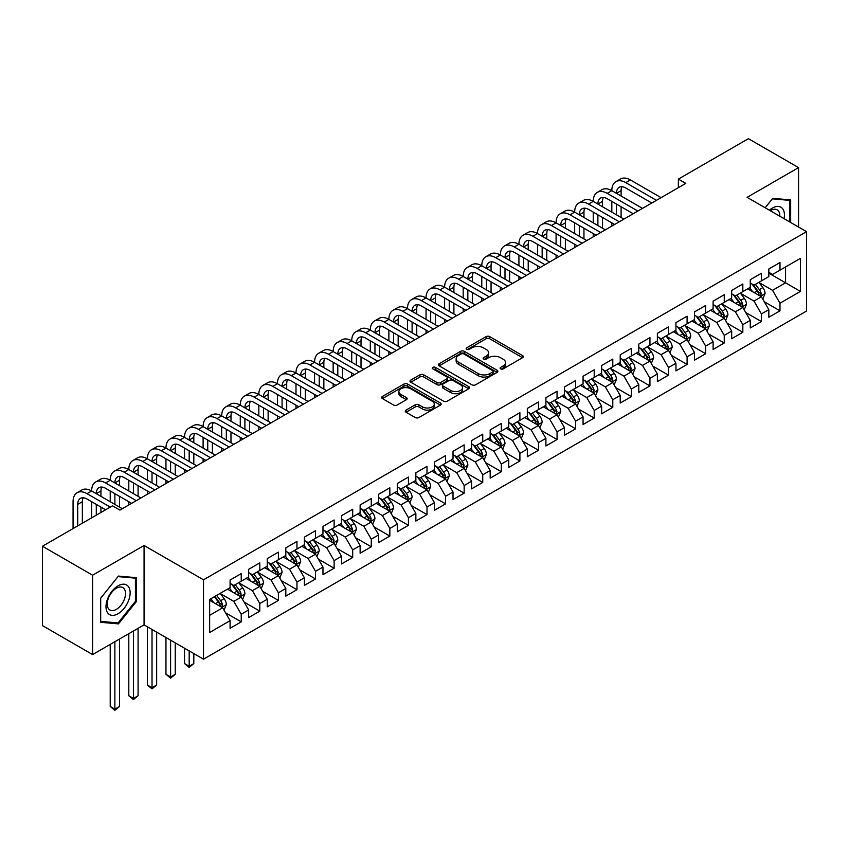 <?xml version="1.0" encoding="UTF-8"?>
<svg xmlns="http://www.w3.org/2000/svg" width="849" height="849" viewBox="0 0 849 849"><rect width="100%" height="100%" fill="white"/><g stroke="black" fill="none" stroke-linecap="round" stroke-linejoin="round"><path stroke-width="1.27" d="M500.623 368.869A1.804 1.04 0 0 0 503.181 368.869L522.559 357.684A2.579 1.486 0 0 0 523.313 356.633A2.579 1.486 0 0 0 522.559 355.582L489.735 336.628A2.579 1.486 0 0 0 486.084 336.628L466.706 347.814A1.804 1.04 0 0 0 466.186 348.557A1.804 1.04 0 0 0 466.706 349.289A1.804 1.04 0 0 0 469.264 349.289L471.768 347.846A8.257 4.765 0 0 1 483.442 347.846L486.18 349.427A8.257 4.765 0 0 1 488.589 352.791A8.257 4.765 0 0 1 486.18 356.166L483.665 357.609A1.804 1.04 0 0 0 483.145 358.342A1.804 1.04 0 0 0 483.665 359.085A1.804 1.04 0 0 0 486.222 359.085L488.727 357.631A8.257 4.765 0 0 1 500.401 357.631L503.139 359.212A8.257 4.765 0 0 1 505.548 362.587A8.257 4.765 0 0 1 503.139 365.951L500.623 367.405A1.804 1.04 0 0 0 500.103 368.137A1.804 1.04 0 0 0 500.623 368.869L500.623 367.405M406.034 410.12A2.579 1.486 0 0 0 405.281 411.171A2.579 1.486 0 0 0 406.034 412.221L415.246 417.538A2.579 1.486 0 0 0 418.886 417.538L440.408 405.122A2.579 1.486 0 0 0 441.162 404.06A2.579 1.486 0 0 0 440.408 403.01L407.584 384.056A2.579 1.486 0 0 0 403.933 384.056L382.421 396.483A2.579 1.486 0 0 0 381.657 397.534A2.579 1.486 0 0 0 382.421 398.584L393.543 405.015A2.579 1.486 0 0 0 397.183 405.015L406.395 399.699A2.579 1.486 0 0 0 407.149 398.637A2.579 1.486 0 0 0 406.395 397.587L400.877 394.403A6.898 3.98 0 0 1 398.86 391.591A6.898 3.98 0 0 1 403.116 387.908A6.898 3.98 0 0 1 410.64 388.768L432.247 401.248A6.898 3.98 0 0 1 434.264 404.06A6.898 3.98 0 0 1 430.008 407.743A6.898 3.98 0 0 1 422.494 406.883L418.886 404.803A2.579 1.486 0 0 0 415.246 404.803L406.034 410.12L406.034 412.221M92.605 575.208L92.605 654.579L144.065 624.864L144.065 545.493L92.605 575.208L42.45 546.247L112.493 505.813L119.921 510.1L685.79 183.395L678.362 179.107L678.362 187.682M144.065 545.493L203.516 579.814L806.55 231.66L806.55 311.031L203.516 659.185L203.516 579.814M798.559 227.044L798.559 167.624L747.099 197.339L806.55 231.66M798.559 167.624L748.404 138.674L678.362 179.107M471.948 384.799A2.579 1.486 0 0 0 475.599 384.799L497.121 372.371A2.579 1.486 0 0 0 497.875 371.321A2.579 1.486 0 0 0 497.121 370.27L464.297 351.316A2.579 1.486 0 0 0 460.646 351.316L439.135 363.743A2.579 1.486 0 0 0 438.371 364.794A2.579 1.486 0 0 0 439.135 365.845L471.948 384.799M433.563 369.262A1.804 1.04 0 0 1 435.388 369.517L435.388 367.373L468.765 386.635A2.579 1.486 0 0 1 469.518 387.696A2.579 1.486 0 0 1 468.765 388.746L447.243 401.174A2.579 1.486 0 0 1 443.592 401.174L410.778 382.22L410.778 380.108A2.579 1.486 0 0 0 410.014 381.169A2.579 1.486 0 0 0 410.778 382.22M410.778 380.108L419.979 374.791A2.579 1.486 0 0 1 423.63 374.791L436.938 382.485A2.579 1.486 0 0 0 440.589 382.485L446.701 378.951A2.579 1.486 0 0 0 447.455 377.901A2.579 1.486 0 0 0 446.701 376.85L432.841 368.848A1.804 1.04 0 0 1 432.311 368.116A1.804 1.04 0 0 1 433.425 367.15A1.804 1.04 0 0 1 435.388 367.373M768.833 273.166L785.558 282.823L785.558 266.947L800.416 258.372L779.987 270.162L779.987 262.553L768.833 268.984L768.833 276.604L761.404 280.892L761.404 273.272L750.261 279.714L750.261 287.323L742.833 291.621L742.833 284.001L731.679 290.443L731.679 298.052L724.25 302.34L724.25 294.73L713.107 301.162L713.107 308.781L705.678 313.069L705.678 305.449L694.524 311.891L694.524 319.5L687.096 323.798L687.096 316.178L675.953 322.62L675.953 330.229L668.513 334.517L668.513 326.907L657.37 333.339L657.37 340.958L649.941 345.246L649.941 337.626L638.798 344.068L638.798 351.677L631.359 355.975L631.359 348.355L620.216 354.797L620.216 362.406L612.787 366.694L612.787 359.085L601.633 365.516L601.633 373.136L594.204 377.423L594.204 369.803L583.061 376.245L583.061 383.854L575.633 388.152L575.633 380.532L564.479 386.974L564.479 394.583L557.05 398.871L557.05 391.262L545.907 397.693L545.907 405.313L538.478 409.6L538.478 401.98L527.325 408.422L527.325 416.031L519.896 420.329L519.896 412.71L508.753 419.151L508.753 426.76L501.324 431.048L501.324 423.439L490.17 429.87L490.17 437.49L482.741 441.777L482.741 434.157L471.598 440.599L471.598 448.208L464.159 452.506L464.159 444.887L453.016 451.328L453.016 458.938L445.587 463.225L445.587 455.616L434.444 462.047L434.444 469.667L427.005 473.954L427.005 466.334L415.861 472.776L415.861 480.385L408.433 484.683L408.433 477.064L397.279 483.506L397.279 491.115L389.85 495.402L389.85 487.793L378.707 494.224L378.707 501.844L371.278 506.131L371.278 498.522L360.125 504.953L360.125 512.563L352.696 516.861L352.696 509.241L341.553 515.683L341.553 523.292L334.124 527.579L334.124 519.97L322.97 526.401L322.97 534.021L315.541 538.308L315.541 530.699L304.398 537.13L304.398 544.74L296.959 549.038L296.959 541.418L285.816 547.86L285.816 555.469L278.387 559.756L278.387 552.147L267.244 558.578L267.244 566.198L259.805 570.486L259.805 562.876L248.661 569.308L248.661 576.927L241.233 581.215L241.233 573.595L230.09 580.037L230.09 587.646L209.65 599.447L209.65 632.484L230.09 620.683L222.65 607.81L209.65 600.307M800.416 258.372L800.416 291.409L779.987 303.199L772.548 290.326L759.08 282.558M764.291 301.756L779.987 310.819L779.987 303.199M779.987 310.819L768.833 317.25L768.833 309.641L761.404 313.928L753.976 301.055L740.508 293.276M745.709 312.485L761.404 321.548L761.404 313.928M761.404 321.548L750.261 327.979L750.261 320.36L742.833 324.658L735.393 311.785L721.926 304.006M727.126 323.204L742.833 332.267L742.833 324.658M742.833 332.267L731.679 338.709L731.679 331.089L724.25 335.376L716.821 322.503L703.354 314.735M708.554 333.933L724.25 342.996L724.25 335.376M724.25 342.996L713.107 349.427L713.107 341.818L705.678 346.105L698.239 333.233L684.772 325.454M689.972 344.662L705.678 353.725L705.678 346.105M705.678 353.725L694.524 360.156L694.524 352.537L687.096 356.835L679.667 343.962L666.2 336.183M671.4 355.381L687.096 364.444L687.096 356.835M687.096 364.444L675.953 370.886L675.953 363.266L668.513 367.553L661.084 354.68L647.617 346.912M652.817 366.11L668.513 375.173L668.513 367.553M668.513 375.173L657.37 381.604L657.37 373.995L649.941 378.283L642.513 365.41L629.035 357.631M634.245 376.839L649.941 385.902L649.941 378.283M649.941 385.902L638.798 392.334L638.798 384.714L631.359 389.012L623.93 376.139L610.463 368.36M615.663 387.558L631.359 396.621L631.359 389.012M631.359 396.621L620.216 403.063L620.216 395.443L612.787 399.73L605.358 386.857L591.88 379.089M597.091 398.287L612.787 407.35L612.787 399.73M612.787 407.35L601.633 413.781L601.633 406.172L594.204 410.46L586.776 397.587L573.308 389.808M578.509 409.016L594.204 418.079L594.204 410.46M594.204 418.079L583.061 424.511L583.061 416.891L575.633 421.189L568.193 408.316L554.726 400.537M559.937 419.735L575.633 428.798L575.633 421.189M575.633 428.798L564.479 435.24L564.479 427.62L557.05 431.908L549.621 419.035L536.154 411.266M541.354 430.464L557.05 439.527L557.05 431.908M557.05 439.527L545.907 445.958L545.907 438.349L538.478 442.637L531.039 429.764L517.572 421.985M522.772 441.193L538.478 450.257L538.478 442.637M538.478 450.257L527.325 456.688L527.325 449.068L519.896 453.366L512.467 440.493L499 432.714M504.2 451.912L519.896 460.975L519.896 453.366M519.896 460.975L508.753 467.417L508.753 459.797L501.324 464.085L493.885 451.212L480.417 443.443M485.617 462.641L501.324 471.704L501.324 464.085M501.324 471.704L490.17 478.136L490.17 470.526L482.741 474.814L475.313 461.941L461.845 454.162M467.046 473.371L482.741 482.434L482.741 474.814M482.741 482.434L471.598 488.865L471.598 481.245L464.159 485.543L456.73 472.67L443.263 464.891M448.463 484.089L464.159 493.152L464.159 485.543M464.159 493.152L453.016 499.594L453.016 491.974L445.587 496.262L438.158 483.399L424.68 475.62M429.891 494.818L445.587 503.882L445.587 496.262M445.587 503.882L434.444 510.313L434.444 502.704L427.005 506.991L419.576 494.118L406.109 486.339M411.309 505.548L427.005 514.611L427.005 506.991M427.005 514.611L415.861 521.042L415.861 513.422L408.433 517.72L401.004 504.847L387.526 497.068M392.737 516.266L408.433 525.329L408.433 517.72M408.433 525.329L397.279 531.771L397.279 524.151L389.85 528.439L382.421 515.576L368.954 507.798M374.154 526.996L389.85 536.059L389.85 528.439M389.85 536.059L378.707 542.49L378.707 534.881L371.278 539.168L363.839 526.295L350.372 518.516M355.572 537.725L371.278 546.788L371.278 539.168M371.278 546.788L360.125 553.219L360.125 545.599L352.696 549.897L345.267 537.024L331.8 529.245M337 548.443L352.696 557.506L352.696 549.897M352.696 557.506L341.553 563.948L341.553 556.328L334.124 560.616L326.685 547.754L313.217 539.975M318.417 559.173L334.124 568.236L334.124 560.616M334.124 568.236L322.97 574.667L322.97 567.058L315.541 571.345L308.113 558.472L294.645 550.693M299.846 569.902L315.541 578.965L315.541 571.345M315.541 578.965L304.398 585.396L304.398 577.776L296.959 582.074L289.53 569.201L276.063 561.422M281.263 580.62L296.959 589.684L296.959 582.074M296.959 589.684L285.816 596.125L285.816 588.506L278.387 592.793L270.958 579.931L257.491 572.152M262.691 591.35L278.387 600.413L278.387 592.793M278.387 600.413L267.244 606.844L267.244 599.235L259.805 603.522L252.376 590.649L238.909 582.87M244.109 602.079L259.805 611.142L259.805 603.522M259.805 611.142L248.661 617.573L248.661 609.953L241.233 614.251L233.804 601.379L220.326 593.6M225.537 612.798L241.233 621.861L241.233 614.251M241.233 621.861L230.09 628.302L230.09 620.683M230.09 583.359L233.804 585.502L241.233 581.215M209.65 615.323L222.65 607.81M248.661 572.629L252.376 574.773L259.805 570.486M233.804 601.379L241.233 597.091L227.479 589.153M248.661 609.953L241.233 597.091M267.244 561.911L270.958 564.054L278.387 559.756M252.376 590.649L259.805 586.362L246.061 578.424M267.244 599.235L259.805 586.362M285.816 551.181L289.53 553.325L296.959 549.038M270.958 579.931L278.387 575.633L264.644 567.694M285.816 588.506L278.387 575.633M304.398 540.452L308.113 542.596L315.541 538.308M289.53 569.201L296.959 564.914L283.216 556.976M304.398 577.776L296.959 564.914M322.97 529.734L326.685 531.877L334.124 527.579M308.113 558.472L315.541 554.185L301.798 546.247M322.97 567.058L315.541 554.185M341.553 519.004L345.267 521.148L352.696 516.861M326.685 547.754L334.124 543.456L320.37 535.517M341.553 556.328L334.124 543.456M360.125 508.275L363.839 510.419L371.278 506.131M345.267 537.024L352.696 532.737L338.953 524.799M360.125 545.599L352.696 532.737M378.707 497.556L382.421 499.7L389.85 495.402M363.839 526.295L371.278 522.008L357.525 514.069M378.707 534.881L371.278 522.008M397.279 486.827L401.004 488.971L408.433 484.683M382.421 515.576L389.85 511.278L376.107 503.34M397.279 524.151L389.85 511.278M415.861 476.098L419.576 478.242L427.005 473.954M401.004 504.847L408.433 500.56L394.679 492.622M415.861 513.422L408.433 500.56M434.444 465.379L438.158 467.523L445.587 463.225M419.576 494.118L427.005 489.831L413.261 481.892M434.444 502.704L427.005 489.831M453.016 454.65L456.73 456.794L464.159 452.506M438.158 483.399L445.587 479.101L431.833 471.163M453.016 491.974L445.587 479.101M471.598 443.921L475.313 446.065L482.741 441.777M456.73 472.67L464.159 468.383L450.416 460.445M471.598 481.245L464.159 468.383M490.17 433.202L493.885 435.346L501.324 431.048M475.313 461.941L482.741 457.653L468.998 449.715M490.17 470.526L482.741 457.653M508.753 422.473L512.467 424.617L519.896 420.329M493.885 451.212L501.324 446.924L487.57 438.986M508.753 459.797L501.324 446.924M527.325 411.744L531.039 413.887L538.478 409.6M512.467 440.493L519.896 436.206L506.153 428.267M527.325 449.068L519.896 436.206M545.907 401.025L549.621 403.169L557.05 398.871M531.039 429.764L538.478 425.476L524.724 417.538M545.907 438.349L538.478 425.476M564.479 390.296L568.193 392.44L575.633 388.152M549.621 419.035L557.05 414.747L543.307 406.809M564.479 427.62L557.05 414.747M583.061 379.567L586.776 381.71L594.204 377.423M568.193 408.316L575.633 404.028L561.879 396.09M583.061 416.891L575.633 404.028M601.633 368.848L605.358 370.992L612.787 366.694M586.776 397.587L594.204 393.299L580.461 385.361M601.633 406.172L594.204 393.299M620.216 358.119L623.93 360.263L631.359 355.975M605.358 386.857L612.787 382.57L599.033 374.632M620.216 395.443L612.787 382.57M638.798 347.39L642.513 349.533L649.941 345.246M623.93 376.139L631.359 371.851L617.616 363.913M638.798 384.714L631.359 371.851M657.37 336.671L661.084 338.815L668.513 334.517M642.513 365.41L649.941 361.122L636.188 353.184M657.37 373.995L649.941 361.122M675.953 325.942L679.667 328.085L687.096 323.798M661.084 354.68L668.513 350.393L654.77 342.455M675.953 363.266L668.513 350.393M694.524 315.212L698.239 317.356L705.678 313.069M679.667 343.962L687.096 339.674L673.353 331.736M694.524 352.537L687.096 339.674M713.107 304.494L716.821 306.638L724.25 302.34M698.239 333.233L705.678 328.945L691.924 321.007M713.107 341.818L705.678 328.945M731.679 293.765L735.393 295.908L742.833 291.621M716.821 322.503L724.25 318.216L710.507 310.278M731.679 331.089L724.25 318.216M750.261 283.035L753.976 285.179L761.404 280.892M735.393 311.785L742.833 307.497L729.079 299.559M750.261 320.36L742.833 307.497M768.833 272.317L772.548 274.46L779.987 270.162M753.976 301.055L761.404 296.768L747.661 288.83M768.833 309.641L761.404 296.768M42.45 546.247L42.45 625.617L92.605 654.579M144.065 624.864L203.516 659.185M772.548 290.326L785.558 282.823L800.416 291.409M790.663 222.491L790.663 199.918L772.739 198.316L765.151 207.761M136.36 601.58L136.36 577.681L118.435 576.078L100.5 598.386L100.5 622.285L118.435 623.888L136.36 601.58L135.426 601.05M501.345 369.124L503.139 368.095A8.257 4.765 0 0 0 505.548 364.73L505.548 362.587M488.589 352.791L488.589 354.935A8.257 4.765 0 0 1 486.18 358.31L484.386 359.339M522.517 357.705L489.735 338.772A2.579 1.486 0 0 0 486.084 338.772L467.428 349.544M497.079 372.393L464.297 353.46A2.579 1.486 0 0 0 460.646 353.46L439.166 365.866L439.135 363.743M492.558 372.064A1.804 1.04 0 0 0 493.089 371.321A1.804 1.04 0 0 0 492.558 370.589L463.745 353.948A1.804 1.04 0 0 0 461.198 353.948L458.545 355.476A8.257 4.765 0 0 0 456.136 358.851A8.257 4.765 0 0 0 458.545 362.215L478.242 373.581A8.257 4.765 0 0 0 489.915 373.581L492.558 372.064L492.558 374.207A1.804 1.04 0 0 0 493.089 373.464L493.089 371.321M456.136 358.851L456.136 360.995A8.257 4.765 0 0 0 458.545 364.359L458.545 362.215M492.558 374.207L489.915 375.725A8.257 4.765 0 0 1 478.242 375.725L458.545 364.359M410.81 382.241L419.979 376.945L419.979 374.791M447.455 377.901L447.455 380.044A2.579 1.486 0 0 1 446.701 381.095L440.589 384.629A2.579 1.486 0 0 1 436.938 384.629L423.63 376.945A2.579 1.486 0 0 0 419.979 376.945M435.388 369.517L468.722 388.768M450.755 390.455A6.898 3.98 0 0 0 458.269 391.315A6.898 3.98 0 0 0 462.535 387.643A6.898 3.98 0 0 0 460.508 384.82L452.899 380.426A2.579 1.486 0 0 0 449.248 380.426L443.146 383.96A2.579 1.486 0 0 0 442.382 385.011A2.579 1.486 0 0 0 443.146 386.062L450.755 390.455L450.755 392.599A6.898 3.98 0 0 0 458.269 393.469A6.898 3.98 0 0 0 462.535 389.787L462.535 387.643M442.382 385.011L442.382 387.155A2.579 1.486 0 0 0 443.146 388.205L443.146 386.062M450.755 392.599L443.146 388.205M434.264 404.06L434.264 406.204A6.898 3.98 0 0 1 430.008 409.887A6.898 3.98 0 0 1 422.494 409.027L418.886 406.947A2.579 1.486 0 0 0 415.246 406.947L406.066 412.243M398.86 391.591L398.86 393.734A6.898 3.98 0 0 0 400.877 396.547L400.877 394.403M406.363 399.709L400.877 396.547M440.376 405.132L407.584 386.21A2.579 1.486 0 0 0 403.933 386.21L382.453 398.606M116.536 622.795L118.435 623.888M762.784 299.145L765.087 293.531A6.962 4.022 -120 0 0 762.858 287.599L758.91 282.335M752.628 291.695L749.625 287.694M760.099 296.004L761.33 293.828A6.962 4.022 -120 0 0 759.335 289.636L755.387 284.373M753.137 284.702L758.008 291.207A3.545 2.048 60 0 1 758.656 292.279L761.33 293.828M751.906 283.991L757.106 290.92A6.962 4.022 60 0 1 759.091 295.112L759.239 295.516M73.067 528.566L73.067 501.717A19.707 11.377 60 0 1 77.142 492.696L81.791 490.011A19.707 11.377 60 0 1 91.639 490.987A19.707 11.377 60 0 1 95.725 481.967L100.373 479.282A19.707 11.377 60 0 1 110.221 480.258A19.707 11.377 60 0 1 114.307 471.237L118.945 468.563A19.707 11.377 60 0 1 128.804 469.539A19.707 11.377 60 0 1 132.879 460.519L137.527 457.834A19.707 11.377 60 0 1 147.376 458.81A19.707 11.377 60 0 1 151.462 449.79L156.099 447.105A19.707 11.377 60 0 1 165.958 448.081A19.707 11.377 60 0 1 170.033 439.06L174.682 436.386A19.707 11.377 60 0 1 184.53 437.362A19.707 11.377 60 0 1 188.616 428.342L193.254 425.657A19.707 11.377 60 0 1 203.113 426.633A19.707 11.377 60 0 1 207.188 417.612L211.836 414.928A19.707 11.377 60 0 1 221.685 415.904A19.707 11.377 60 0 1 225.77 406.883L230.408 404.209A19.707 11.377 60 0 1 240.267 405.185A19.707 11.377 60 0 1 244.342 396.165L248.99 393.48A19.707 11.377 60 0 1 258.839 394.456A19.707 11.377 60 0 1 262.925 385.435L267.573 382.75A19.707 11.377 60 0 1 277.421 383.727A19.707 11.377 60 0 1 281.497 374.706L286.145 372.032A19.707 11.377 60 0 1 295.993 373.008A19.707 11.377 60 0 1 300.079 363.988L304.727 361.303A19.707 11.377 60 0 1 314.576 362.279A19.707 11.377 60 0 1 318.662 353.258L323.299 350.573A19.707 11.377 60 0 1 333.158 351.55A19.707 11.377 60 0 1 337.233 342.529L341.882 339.855A19.707 11.377 60 0 1 351.73 340.831A19.707 11.377 60 0 1 355.816 331.81L360.454 329.125A19.707 11.377 60 0 1 370.313 330.102A19.707 11.377 60 0 1 374.388 321.081L379.036 318.396A19.707 11.377 60 0 1 388.884 319.373A19.707 11.377 60 0 1 392.97 310.352L397.608 307.678A19.707 11.377 60 0 1 407.467 308.654A19.707 11.377 60 0 1 411.542 299.633L416.19 296.948A19.707 11.377 60 0 1 426.039 297.925A19.707 11.377 60 0 1 430.125 288.904L434.762 286.219A19.707 11.377 60 0 1 444.621 287.195A19.707 11.377 60 0 1 448.697 278.175L453.345 275.501A19.707 11.377 60 0 1 463.193 276.477A19.707 11.377 60 0 1 467.279 267.456L471.927 264.771A19.707 11.377 60 0 1 481.776 265.748A19.707 11.377 60 0 1 485.851 256.727L490.499 254.042A19.707 11.377 60 0 1 500.348 255.018A19.707 11.377 60 0 1 504.433 245.998L509.082 243.323A19.707 11.377 60 0 1 518.93 244.3A19.707 11.377 60 0 1 523.016 235.279L527.654 232.594A19.707 11.377 60 0 1 537.513 233.571A19.707 11.377 60 0 1 541.588 224.55L546.236 221.865A19.707 11.377 60 0 1 556.084 222.841A19.707 11.377 60 0 1 560.17 213.821L564.808 211.146A19.707 11.377 60 0 1 574.667 212.123A19.707 11.377 60 0 1 578.742 203.102L583.39 200.417A19.707 11.377 60 0 1 593.239 201.393A19.707 11.377 60 0 1 597.325 192.373L601.962 189.688A19.707 11.377 60 0 1 611.821 190.664A19.707 11.377 60 0 1 615.896 181.644L620.545 178.969A19.707 11.377 60 0 1 630.393 179.946L661.084 197.658M615.896 181.644A19.707 11.377 60 0 1 625.755 182.62L656.447 200.343M651.799 203.028L625.755 187.99A13.138 7.588 -120 0 0 619.186 187.332A13.138 7.588 -120 0 0 616.459 193.349L621.107 190.664L621.107 196.034M621.935 186.727A13.138 7.588 -120 0 0 621.107 190.664M616.459 204.078L616.459 214.797M621.107 206.753L621.107 217.482M611.821 226.11L611.821 222.841M611.821 212.123L611.821 201.393M744.202 309.874L746.504 304.25A6.962 4.022 -120 0 0 744.286 298.328L740.339 293.054M734.045 302.424L731.053 298.423M741.517 306.733L742.748 304.547A6.962 4.022 -120 0 0 740.753 300.366L736.805 295.091M734.555 295.42L739.426 301.926A3.545 2.048 60 0 1 740.073 303.008L742.748 304.547M733.334 294.72L738.524 301.65A6.962 4.022 60 0 1 740.519 305.842L740.657 306.234M725.63 320.604L727.933 314.979A6.962 4.022 -120 0 0 725.704 309.047L721.756 303.783M715.474 313.154L712.47 309.142M722.934 317.462L724.165 315.276A6.962 4.022 -120 0 0 722.181 311.084L718.233 305.82M715.983 306.149L720.854 312.655A3.545 2.048 60 0 1 721.501 313.727L724.165 315.276M714.752 305.438L719.952 312.379A6.962 4.022 60 0 1 721.937 316.56L722.085 316.964M597.325 192.373A19.707 11.377 60 0 1 607.173 193.349L611.821 190.664L642.513 208.387M607.173 193.349L637.864 211.072M633.216 213.746L607.173 198.708A13.138 7.588 -120 0 0 600.604 198.061A13.138 7.588 -120 0 0 597.887 204.078L602.525 201.393L602.525 206.753M603.352 197.456A13.138 7.588 -120 0 0 602.525 201.393M597.887 214.797L597.887 225.526M602.525 217.482L602.525 228.211M593.239 236.829L593.239 233.571M593.239 222.841L593.239 212.123M578.742 203.102A19.707 11.377 60 0 1 588.601 204.078L593.239 201.393L623.93 219.116M588.601 204.078L619.282 221.791M614.644 224.476L588.601 209.438A13.138 7.588 -120 0 0 582.032 208.79A13.138 7.588 -120 0 0 579.305 214.797L583.953 212.123L583.953 217.482M584.77 208.185A13.138 7.588 -120 0 0 583.953 212.123M579.305 225.526L579.305 236.255M583.953 228.211L583.953 238.93M574.667 247.558L574.667 244.3M574.667 233.571L574.667 222.841M784.073 218.681A17.076 9.859 120 0 0 782.82 209.003A17.076 9.859 120 0 0 769.396 210.212M779.806 216.219A12.926 7.461 120 0 0 778.597 211.178A12.926 7.461 120 0 0 777.143 209.83A12.926 7.461 120 0 0 770.276 210.711M772.335 198.825L789.74 200.396L789.74 221.95M788.583 199.738L789.74 200.396M765.182 207.782L772.367 198.846M107.6 612.776A17.076 9.859 120 0 0 124.103 608.362A17.076 9.859 120 0 0 128.517 586.755A17.076 9.859 120 0 0 112.026 591.18A17.076 9.859 120 0 0 107.6 612.776M108.449 608.637A12.926 7.461 120 0 0 109.903 609.985A12.926 7.461 120 0 0 121.938 603.957A12.926 7.461 120 0 0 124.283 588.941A12.926 7.461 120 0 0 122.829 587.593A12.926 7.461 120 0 0 110.805 593.631A12.926 7.461 120 0 0 108.449 608.637M118.064 576.609L135.426 578.158L135.426 601.315L118.064 622.933L100.691 621.372L100.691 598.216L118.022 576.588M134.28 577.49L135.426 578.158M707.047 331.322L709.35 325.708A6.962 4.022 -120 0 0 707.132 319.776L703.184 314.512M696.891 323.872L693.898 319.871M704.362 328.181L705.593 326.005A6.962 4.022 -120 0 0 703.598 321.813L699.65 316.55M697.4 316.879L702.272 323.384A3.545 2.048 60 0 1 702.919 324.456L705.593 326.005M696.18 316.168L701.37 323.098A6.962 4.022 60 0 1 703.365 327.289L703.503 327.693M688.475 342.051L690.778 336.427A6.962 4.022 -120 0 0 688.55 330.505L684.602 325.231M678.319 334.602L675.316 330.601M685.78 338.91L687.011 336.724A6.962 4.022 -120 0 0 685.026 332.543L681.078 327.268M678.818 327.597L683.7 334.103A3.545 2.048 60 0 1 684.336 335.185L687.011 336.724M677.598 326.897L682.787 333.827A6.962 4.022 60 0 1 684.782 338.019L684.931 338.422M560.17 213.821A19.707 11.377 60 0 1 570.019 214.797L574.667 212.123L605.358 229.835M570.019 214.797L600.71 232.52M596.062 235.205L570.019 220.167A13.138 7.588 -120 0 0 563.449 219.509A13.138 7.588 -120 0 0 560.733 225.526L565.37 222.841L565.37 228.211M566.198 218.904A13.138 7.588 -120 0 0 565.37 222.841M560.733 236.255L560.733 246.974M565.37 238.93L565.37 249.659M556.084 258.287L556.084 255.018M556.084 244.3L556.084 233.571M541.588 224.55A19.707 11.377 60 0 1 551.436 225.526L556.084 222.841L586.776 240.564M551.436 225.526L582.127 243.249M577.49 245.923L551.436 230.886A13.138 7.588 -120 0 0 544.878 230.238A13.138 7.588 -120 0 0 542.15 236.255L546.798 233.571L546.798 238.93M547.616 229.633A13.138 7.588 -120 0 0 546.798 233.571M542.15 246.974L542.15 257.703M546.798 249.659L546.798 260.388M537.513 269.006L537.513 265.748M537.513 255.018L537.513 244.3M669.893 352.781L672.196 347.156A6.962 4.022 -120 0 0 669.978 341.224L666.03 335.96M659.737 345.331L656.733 341.319M667.208 349.639L668.439 347.453A6.962 4.022 -120 0 0 666.444 343.261L662.496 337.998M660.246 338.327L665.117 344.832A3.545 2.048 60 0 1 665.765 345.904L668.439 347.453M659.015 337.615L664.215 344.556A6.962 4.022 60 0 1 666.21 348.737L666.348 349.141M523.016 235.279A19.707 11.377 60 0 1 532.864 236.255L537.513 233.571L568.193 251.293M532.864 236.255L563.556 253.968M558.907 256.653L532.864 241.615A13.138 7.588 -120 0 0 526.295 240.967A13.138 7.588 -120 0 0 523.578 246.974L528.216 244.3L528.216 249.659M529.044 240.363A13.138 7.588 -120 0 0 528.216 244.3M523.578 257.703L523.578 268.433M528.216 260.388L528.216 271.107M518.93 279.735L518.93 276.477M518.93 265.748L518.93 255.018M651.31 363.499L653.613 357.885A6.962 4.022 -120 0 0 651.395 351.953L647.447 346.689M641.165 356.049L638.161 352.048M648.625 360.358L649.856 358.182A6.962 4.022 -120 0 0 647.861 353.991L643.924 348.727M641.664 349.056L646.545 355.561A3.545 2.048 60 0 1 647.182 356.633L649.856 358.182M640.443 348.345L645.633 355.275A6.962 4.022 60 0 1 647.628 359.467L647.766 359.87M504.433 245.998A19.707 11.377 60 0 1 514.282 246.974L518.93 244.3L549.621 262.012M514.282 246.974L544.973 264.697M540.335 267.382L514.282 252.344A13.138 7.588 -120 0 0 507.713 251.686A13.138 7.588 -120 0 0 504.996 257.703L509.644 255.018L509.644 260.388M510.461 251.081A13.138 7.588 -120 0 0 509.644 255.018M504.996 268.433L504.996 279.151M509.644 271.107L509.644 281.836M500.348 290.464L500.348 287.195M500.348 276.477L500.348 265.748M632.738 374.229L635.041 368.604A6.962 4.022 -120 0 0 632.823 362.682L628.876 357.408M622.582 366.779L619.579 362.778M630.054 371.087L631.285 368.901A6.962 4.022 -120 0 0 629.289 364.72L625.342 359.445M623.092 359.774L627.963 366.28A3.545 2.048 60 0 1 628.61 367.362L631.285 368.901M621.861 359.074L627.061 366.004A6.962 4.022 60 0 1 629.056 370.196L629.194 370.599M485.851 256.727A19.707 11.377 60 0 1 495.71 257.703L500.348 255.018L531.039 272.741M495.71 257.703L526.401 275.426M521.753 278.101L495.71 263.063A13.138 7.588 -120 0 0 489.141 262.415A13.138 7.588 -120 0 0 486.424 268.433L491.062 265.748L491.062 271.107M491.889 261.81A13.138 7.588 -120 0 0 491.062 265.748M486.424 279.151L486.424 289.88M491.062 281.836L491.062 292.565M481.776 301.183L481.776 297.925M481.776 287.195L481.776 276.477M614.156 384.958L616.459 379.333A6.962 4.022 -120 0 0 614.241 373.401L610.293 368.137M604.01 377.508L601.007 373.496M611.471 381.817L612.702 379.63A6.962 4.022 -120 0 0 610.707 375.438L606.759 370.175M604.509 370.504L609.391 377.009A3.545 2.048 60 0 1 610.028 378.081L612.702 379.63M603.289 369.793L608.478 376.733A6.962 4.022 60 0 1 610.473 380.914L610.611 381.318M467.279 267.456A19.707 11.377 60 0 1 477.127 268.433L481.776 265.748L512.467 283.47M477.127 268.433L507.819 286.145M503.181 288.83L477.127 273.792A13.138 7.588 -120 0 0 470.558 273.145A13.138 7.588 -120 0 0 467.841 279.151L472.49 276.477L472.49 281.836M473.307 272.54A13.138 7.588 -120 0 0 472.49 276.477M467.841 289.88L467.841 300.61M472.49 292.565L472.49 303.284M463.193 311.912L463.193 308.654M463.193 297.925L463.193 287.195M595.584 395.676L597.887 390.062A6.962 4.022 -120 0 0 595.658 384.13L591.721 378.866M585.428 388.226L582.425 384.226M592.899 392.546L594.13 390.36A6.962 4.022 -120 0 0 592.135 386.168L588.187 380.904M585.937 381.233L590.808 387.738A3.545 2.048 60 0 1 591.456 388.81L594.13 390.36M584.706 380.522L589.906 387.452A6.962 4.022 60 0 1 591.902 391.644L592.04 392.047M448.697 278.175A19.707 11.377 60 0 1 458.556 279.151L463.193 276.477L493.885 294.189M458.556 279.151L489.247 296.874M484.599 299.559L458.556 284.521A13.138 7.588 -120 0 0 451.986 283.863A13.138 7.588 -120 0 0 449.259 289.88L453.907 287.195L453.907 292.565M454.735 283.258A13.138 7.588 -120 0 0 453.907 287.195M449.259 300.61L449.259 311.328M453.907 303.284L453.907 314.013M444.621 322.641L444.621 319.373M444.621 308.654L444.621 297.925M577.002 406.406L579.305 400.781A6.962 4.022 -120 0 0 577.087 394.859L573.139 389.585M566.845 398.956L563.853 394.955M574.317 403.264L575.548 401.078A6.962 4.022 -120 0 0 573.553 396.897L569.605 391.622M567.355 391.951L572.226 398.457A3.545 2.048 60 0 1 572.873 399.539L575.548 401.078M566.134 391.251L571.324 398.181A6.962 4.022 60 0 1 573.319 402.373L573.457 402.776M430.125 288.904A19.707 11.377 60 0 1 439.973 289.88L444.621 287.195L475.313 304.918M439.973 289.88L470.664 307.603M466.016 310.278L439.973 295.24A13.138 7.588 -120 0 0 433.404 294.592A13.138 7.588 -120 0 0 430.687 300.61L435.335 297.925L435.335 303.284M436.153 293.987A13.138 7.588 -120 0 0 435.335 297.925M430.687 311.328L430.687 322.058M435.335 314.013L435.335 324.743M426.039 333.36L426.039 330.102M426.039 319.373L426.039 308.654M558.43 417.135L560.733 411.51A6.962 4.022 -120 0 0 558.504 405.578L554.556 400.314M548.274 409.685L545.27 405.673M555.745 413.994L556.976 411.807A6.962 4.022 -120 0 0 554.981 407.616L551.033 402.352M548.783 402.681L553.654 409.186A3.545 2.048 60 0 1 554.301 410.269L556.976 411.807M547.552 401.97L552.752 408.91A6.962 4.022 60 0 1 554.737 413.092L554.885 413.495M411.542 299.633A19.707 11.377 60 0 1 421.401 300.61L426.039 297.925L456.73 315.648M421.401 300.61L452.093 318.322M447.444 321.007L421.401 305.969A13.138 7.588 -120 0 0 414.832 305.322A13.138 7.588 -120 0 0 412.105 311.328L416.753 308.654L416.753 314.013M417.581 304.717A13.138 7.588 -120 0 0 416.753 308.654M412.105 322.058L412.105 332.787M416.753 324.743L416.753 335.461M407.467 344.089L407.467 340.831M407.467 330.102L407.467 319.373M539.847 427.854L542.15 422.24A6.962 4.022 -120 0 0 539.932 416.307L535.984 411.043M529.691 420.404L526.698 416.403M537.162 424.723L538.393 422.537A6.962 4.022 -120 0 0 536.398 418.345L532.45 413.081M530.201 413.41L535.072 419.915A3.545 2.048 60 0 1 535.719 420.987L538.393 422.537M528.98 412.699L534.17 419.629A6.962 4.022 60 0 1 536.165 423.821L536.303 424.224M392.97 310.352A19.707 11.377 60 0 1 402.819 311.328L407.467 308.654L438.158 326.366M402.819 311.328L433.51 329.051M428.862 331.736L402.819 316.698A13.138 7.588 -120 0 0 396.25 316.04A13.138 7.588 -120 0 0 393.533 322.058L398.17 319.373L398.17 324.743M398.998 315.435A13.138 7.588 -120 0 0 398.17 319.373M393.533 332.787L393.533 343.505M398.17 335.461L398.17 346.19M388.884 354.818L388.884 351.55M388.884 340.831L388.884 330.102M521.275 438.583L523.578 432.958A6.962 4.022 -120 0 0 521.35 427.036L517.402 421.762M511.119 431.133L508.116 427.132M518.58 435.441L519.811 433.255A6.962 4.022 -120 0 0 517.826 429.074L513.878 423.8M511.618 424.129L516.5 430.634A3.545 2.048 60 0 1 517.147 431.716L519.811 433.255M510.398 423.428L515.598 430.358A6.962 4.022 60 0 1 517.582 434.55L517.731 434.953M374.388 321.081A19.707 11.377 60 0 1 384.247 322.058L388.884 319.373L419.576 337.095M384.247 322.058L414.928 339.78M410.29 342.455L384.247 327.417A13.138 7.588 -120 0 0 377.678 326.769A13.138 7.588 -120 0 0 374.95 332.787L379.599 330.102L379.599 335.461M380.416 326.165A13.138 7.588 -120 0 0 379.599 330.102M374.95 343.505L374.95 354.235M379.599 346.19L379.599 356.92M370.313 365.537L370.313 362.279M370.313 351.55L370.313 340.831M502.693 449.312L504.996 443.687A6.962 4.022 -120 0 0 502.778 437.755L498.83 432.491M492.537 441.862L489.544 437.851M500.008 446.171L501.239 443.985A6.962 4.022 -120 0 0 499.244 439.793L495.296 434.529M493.046 434.858L497.917 441.363A3.545 2.048 60 0 1 498.565 442.446L501.239 443.985M491.826 434.147L497.015 441.087A6.962 4.022 60 0 1 499.01 445.269L499.148 445.672M355.816 331.81A19.707 11.377 60 0 1 365.664 332.787L370.313 330.102L401.004 347.825M365.664 332.787L396.356 350.499M391.707 353.184L365.664 338.146A13.138 7.588 -120 0 0 359.095 337.499A13.138 7.588 -120 0 0 356.378 343.505L361.016 340.831L361.016 346.19M361.844 336.894A13.138 7.588 -120 0 0 361.016 340.831M356.378 354.235L356.378 364.964M361.016 356.92L361.016 367.638M351.73 376.266L351.73 373.008M351.73 362.279L351.73 351.55M484.121 460.031L486.413 454.417A6.962 4.022 -120 0 0 484.195 448.484L480.247 443.22M473.965 452.581L470.962 448.58M481.425 456.9L482.657 454.714A6.962 4.022 -120 0 0 480.672 450.522L476.724 445.258M474.464 445.587L479.345 452.093A3.545 2.048 60 0 1 479.982 453.164L482.657 454.714M473.243 444.876L478.433 451.806A6.962 4.022 60 0 1 480.428 455.998L480.576 456.401M337.233 342.529A19.707 11.377 60 0 1 347.082 343.505L351.73 340.831L382.421 358.543M347.082 343.505L377.773 361.228M373.136 363.913L347.082 348.875A13.138 7.588 -120 0 0 340.523 348.217A13.138 7.588 -120 0 0 337.796 354.235L342.444 351.55L342.444 356.92M343.261 347.612A13.138 7.588 -120 0 0 342.444 351.55M337.796 364.964L337.796 375.683M342.444 367.638L342.444 378.367M333.158 386.995L333.158 383.727M333.158 373.008L333.158 362.279M465.539 470.76L467.841 465.135A6.962 4.022 -120 0 0 465.623 459.213L461.676 453.939M455.382 463.31L452.379 459.309M462.854 467.619L464.085 465.432A6.962 4.022 -120 0 0 462.089 461.251L458.142 455.977M455.892 456.306L460.763 462.811A3.545 2.048 60 0 1 461.41 463.894L464.085 465.432M454.661 455.605L459.861 462.535A6.962 4.022 60 0 1 461.856 466.727L461.994 467.13M318.662 353.258A19.707 11.377 60 0 1 328.51 354.235L333.158 351.55L363.839 369.273M328.51 354.235L359.201 371.958M354.553 374.632L328.51 359.594A13.138 7.588 -120 0 0 321.941 358.947A13.138 7.588 -120 0 0 319.224 364.964L323.862 362.279L323.862 367.638M324.689 358.342A13.138 7.588 -120 0 0 323.862 362.279M319.224 375.683L319.224 386.412M323.862 378.367L323.862 389.097M314.576 397.714L314.576 394.456M314.576 383.727L314.576 373.008M446.956 481.489L449.259 475.864A6.962 4.022 -120 0 0 447.041 469.932L443.093 464.668M436.811 474.039L433.807 470.028M444.271 478.348L445.502 476.162A6.962 4.022 -120 0 0 443.507 471.97L439.57 466.706M437.309 467.035L442.191 473.54A3.545 2.048 60 0 1 442.828 474.623L445.502 476.162M436.089 466.324L441.278 473.264A6.962 4.022 60 0 1 443.274 477.446L443.411 477.849M300.079 363.988A19.707 11.377 60 0 1 309.927 364.964L314.576 362.279L345.267 380.002M309.927 364.964L340.619 382.676M335.981 385.361L309.927 370.323A13.138 7.588 -120 0 0 303.358 369.676A13.138 7.588 -120 0 0 300.642 375.683L305.29 373.008L305.29 378.367M306.107 369.071A13.138 7.588 -120 0 0 305.29 373.008M300.642 386.412L300.642 397.141M305.29 389.097L305.29 399.815M295.993 408.443L295.993 405.185M295.993 394.456L295.993 383.727M428.384 492.208L430.687 486.594A6.962 4.022 -120 0 0 428.469 480.661L424.521 475.398M418.228 484.758L415.225 480.757M425.699 489.077L426.93 486.891A6.962 4.022 -120 0 0 424.935 482.699L420.987 477.435M418.737 477.764L423.609 484.27A3.545 2.048 60 0 1 424.256 485.341L426.93 486.891M417.506 477.053L422.706 483.983A6.962 4.022 60 0 1 424.702 488.175L424.84 488.578M281.497 374.706A19.707 11.377 60 0 1 291.356 375.683L295.993 373.008L326.685 390.72M291.356 375.683L322.047 393.405M317.399 396.09L291.356 381.052A13.138 7.588 -120 0 0 284.786 380.394A13.138 7.588 -120 0 0 282.07 386.412L286.707 383.727L286.707 389.097M287.535 379.79A13.138 7.588 -120 0 0 286.707 383.727M282.07 397.141L282.07 407.86M286.707 399.815L286.707 410.545M277.421 419.173L277.421 415.904M277.421 405.185L277.421 394.456M409.802 502.937L412.105 497.312A6.962 4.022 -120 0 0 409.887 491.391L405.939 486.116M399.646 495.487L396.653 491.486M407.117 499.796L408.348 497.61A6.962 4.022 -120 0 0 406.353 493.428L402.405 488.154M400.155 488.483L405.037 494.988A3.545 2.048 60 0 1 405.673 496.071L408.348 497.61M398.934 487.782L404.124 494.712A6.962 4.022 60 0 1 406.119 498.904L406.257 499.308M262.925 385.435A19.707 11.377 60 0 1 272.773 386.412L277.421 383.727L308.113 401.45M272.773 386.412L303.464 404.135M298.827 406.809L272.773 391.771A13.138 7.588 -120 0 0 266.204 391.124A13.138 7.588 -120 0 0 263.487 397.141L268.135 394.456L268.135 399.815M268.953 390.519A13.138 7.588 -120 0 0 268.135 394.456M263.487 407.86L263.487 418.589M268.135 410.545L268.135 421.274M258.839 429.891L258.839 426.633M258.839 415.904L258.839 405.185M391.23 513.666L393.533 508.042A6.962 4.022 -120 0 0 391.304 502.109L387.367 496.845M381.074 506.216L378.07 502.205M388.545 510.525L389.776 508.339A6.962 4.022 -120 0 0 387.781 504.147L383.833 498.883M381.583 499.212L386.454 505.717A3.545 2.048 60 0 1 387.102 506.8L389.776 508.339M380.352 498.501L385.552 505.442A6.962 4.022 60 0 1 387.547 509.623L387.685 510.026M244.342 396.165A19.707 11.377 60 0 1 254.201 397.141L258.839 394.456L289.53 412.179M254.201 397.141L284.893 414.853M280.244 417.538L254.201 402.5A13.138 7.588 -120 0 0 247.632 401.853A13.138 7.588 -120 0 0 244.905 407.86L249.553 405.185L249.553 410.545M250.381 401.248A13.138 7.588 -120 0 0 249.553 405.185M244.905 418.589L244.905 429.318M249.553 421.274L249.553 431.992M240.267 440.62L240.267 437.362M240.267 426.633L240.267 415.904M372.647 524.385L374.95 518.771A6.962 4.022 -120 0 0 372.732 512.838L368.784 507.575M362.491 516.935L359.498 512.934M369.962 521.254L371.193 519.068A6.962 4.022 -120 0 0 369.198 514.876L365.25 509.612M363.001 509.941L367.872 516.447A3.545 2.048 60 0 1 368.519 517.519L371.193 519.068M361.78 509.23L366.97 516.16A6.962 4.022 60 0 1 368.965 520.352L369.103 520.755M225.77 406.883A19.707 11.377 60 0 1 235.619 407.86L240.267 405.185L270.958 422.898M235.619 407.86L266.31 425.582M261.662 428.267L235.619 413.23A13.138 7.588 -120 0 0 229.05 412.572A13.138 7.588 -120 0 0 226.333 418.589L230.981 415.904L230.981 421.274M231.798 411.967A13.138 7.588 -120 0 0 230.981 415.904M226.333 429.318L226.333 440.037M230.981 431.992L230.981 442.722M221.685 451.35L221.685 448.081M221.685 437.362L221.685 426.633M354.075 535.114L356.378 529.489A6.962 4.022 -120 0 0 354.15 523.568L350.202 518.293M343.919 527.664L340.916 523.663M351.39 531.973L352.611 529.787A6.962 4.022 -120 0 0 350.626 525.605L346.679 520.331M344.429 520.66L349.3 527.165A3.545 2.048 60 0 1 349.947 528.248L352.611 529.787M343.198 519.959L348.398 526.889A6.962 4.022 60 0 1 350.382 531.081L350.531 531.485M207.188 417.612A19.707 11.377 60 0 1 217.047 418.589L221.685 415.904L252.376 433.627M217.047 418.589L247.738 436.312M243.09 438.986L217.047 423.948A13.138 7.588 -120 0 0 210.478 423.301A13.138 7.588 -120 0 0 207.75 429.318L212.399 426.633L212.399 431.992M213.226 422.696A13.138 7.588 -120 0 0 212.399 426.633M207.75 440.037L207.75 450.766M212.399 442.722L212.399 453.451M203.113 462.068L203.113 458.81M203.113 448.081L203.113 437.362M335.493 545.843L337.796 540.219A6.962 4.022 -120 0 0 335.578 534.286L331.63 529.023M325.337 538.393L322.344 534.382M332.808 542.702L334.039 540.516A6.962 4.022 -120 0 0 332.044 536.324L328.096 531.06M325.846 531.389L330.717 537.895A3.545 2.048 60 0 1 331.365 538.977L334.039 540.516M324.626 530.678L329.815 537.619A6.962 4.022 60 0 1 331.81 541.8L331.948 542.203M316.921 556.562L319.224 550.948A6.962 4.022 -120 0 0 316.995 545.016L313.048 539.752M306.765 549.112L303.762 545.111M314.226 553.431L315.457 551.245A6.962 4.022 -120 0 0 313.472 547.053L309.524 541.789M307.264 542.118L312.145 548.624A3.545 2.048 60 0 1 312.793 549.696L315.457 551.245M306.043 541.407L311.243 548.337A6.962 4.022 60 0 1 313.228 552.529L313.377 552.932M298.339 567.291L300.642 561.667A6.962 4.022 -120 0 0 298.423 555.745L294.476 550.47M288.182 559.841L285.19 555.84M295.654 564.15L296.885 561.964A6.962 4.022 -120 0 0 294.89 557.782L290.942 552.508M288.692 552.837L293.563 559.342A3.545 2.048 60 0 1 294.21 560.425L296.885 561.964M287.471 552.137L292.661 559.067A6.962 4.022 60 0 1 294.656 563.258L294.794 563.662M189.178 650.907L189.178 666.253L193.816 663.568L193.816 653.592M193.816 663.568L189.178 667.431L184.53 663.568L184.53 648.233M184.53 663.568L189.178 666.253L189.178 667.431M279.756 578.02L282.059 572.396A6.962 4.022 -120 0 0 279.841 566.463L275.893 561.2M269.611 570.57L266.607 566.559M277.071 574.879L278.302 572.693A6.962 4.022 -120 0 0 276.318 568.501L272.37 563.237M270.109 563.566L274.991 570.072A3.545 2.048 60 0 1 275.628 571.154L278.302 572.693M268.889 562.855L274.078 569.796A6.962 4.022 60 0 1 276.074 573.977L276.222 574.38M170.596 640.188L170.596 676.971L175.244 674.297L175.244 642.863M175.244 674.297L170.596 678.149L165.958 674.297L165.958 637.503M165.958 674.297L170.596 676.971L170.596 678.149M261.184 588.739L263.487 583.125A6.962 4.022 -120 0 0 261.269 577.193L257.321 571.929M251.028 581.289L248.025 577.288M258.499 585.608L259.73 583.422A6.962 4.022 -120 0 0 257.735 579.23L253.787 573.966M251.537 574.295L256.409 580.801A3.545 2.048 60 0 1 257.056 581.873L259.73 583.422M250.306 573.584L255.507 580.514A6.962 4.022 60 0 1 257.502 584.706L257.64 585.11M152.024 629.459L152.024 687.701L156.662 685.016L156.662 632.144M156.662 685.016L152.024 688.879L147.376 685.016L147.376 626.774M147.376 685.016L152.024 687.701L152.024 688.879M242.602 599.468L244.905 593.844A6.962 4.022 -120 0 0 242.687 587.922L238.739 582.647M232.456 592.018L229.453 588.017M239.917 596.327L241.148 594.141A6.962 4.022 -120 0 0 239.153 589.959L235.215 584.685M232.955 585.014L237.837 591.52A3.545 2.048 60 0 1 238.473 592.602L241.148 594.141M231.735 584.314L236.924 591.244A6.962 4.022 60 0 1 238.919 595.436L239.057 595.839M133.442 630.998L133.442 698.43L138.09 695.745L138.09 628.324M138.09 695.745L133.442 699.608L128.804 695.745L128.804 633.683M128.804 695.745L133.442 698.43L133.442 699.608M224.03 610.198L226.333 604.573A6.962 4.022 -120 0 0 224.104 598.641L220.167 593.377M213.874 602.748L210.87 598.736M221.345 607.056L222.576 604.87A6.962 4.022 -120 0 0 220.581 600.678L216.633 595.414M214.893 596.423L219.254 602.249A3.545 2.048 60 0 1 219.902 603.331L222.576 604.87M214.404 596.698L218.352 601.973A6.962 4.022 60 0 1 220.347 606.154L220.485 606.557M114.87 641.727L114.87 709.148L119.507 706.474L119.507 639.042M119.507 706.474L114.87 710.326L110.221 706.474L110.221 644.412M110.221 706.474L114.87 709.148L114.87 710.326M188.616 428.342A19.707 11.377 60 0 1 198.464 429.318L203.113 426.633L233.804 444.356M198.464 429.318L229.156 447.03M224.507 449.715L198.464 434.677A13.138 7.588 -120 0 0 191.895 434.03A13.138 7.588 -120 0 0 189.178 440.037L193.816 437.362L193.816 442.722M194.644 433.425A13.138 7.588 -120 0 0 193.816 437.362M189.178 450.766L189.178 461.495M193.816 453.451L193.816 464.17M184.53 472.797L184.53 469.539M184.53 458.81L184.53 448.081M170.033 439.06A19.707 11.377 60 0 1 179.892 440.037L184.53 437.362L215.222 455.075M179.892 440.037L210.573 457.76M205.936 460.445L179.892 445.407A13.138 7.588 -120 0 0 173.323 444.749A13.138 7.588 -120 0 0 170.596 450.766L175.244 448.081L175.244 453.451M176.061 444.144A13.138 7.588 -120 0 0 175.244 448.081M170.596 461.495L170.596 472.214M175.244 464.17L175.244 474.899M165.958 483.527L165.958 480.258M165.958 469.539L165.958 458.81M151.462 449.79A19.707 11.377 60 0 1 161.31 450.766L165.958 448.081L196.65 465.804M161.31 450.766L192.001 468.489M187.353 471.163L161.31 456.125A13.138 7.588 -120 0 0 154.741 455.478A13.138 7.588 -120 0 0 152.024 461.495L156.662 458.81L156.662 464.17M157.49 454.873A13.138 7.588 -120 0 0 156.662 458.81M152.024 472.214L152.024 482.943M156.662 474.899L156.662 485.628M147.376 494.245L147.376 490.987M147.376 480.258L147.376 469.539M132.879 460.519A19.707 11.377 60 0 1 142.728 461.495L147.376 458.81L178.067 476.533M142.728 461.495L173.419 479.207M168.781 481.892L142.728 466.854A13.138 7.588 -120 0 0 136.169 466.207A13.138 7.588 -120 0 0 133.442 472.214L138.09 469.539L138.09 474.899M138.907 465.602A13.138 7.588 -120 0 0 138.09 469.539M133.442 482.943L133.442 493.672M138.09 485.628L138.09 496.347M128.804 504.975L128.804 501.717M128.804 490.987L128.804 480.258M114.307 471.237A19.707 11.377 60 0 1 124.156 472.214L128.804 469.539L159.485 487.252M124.156 472.214L154.847 489.937M150.199 492.622L124.156 477.584A13.138 7.588 -120 0 0 117.587 476.926A13.138 7.588 -120 0 0 114.87 482.943L119.507 480.258L119.507 485.628M120.335 476.321A13.138 7.588 -120 0 0 119.507 480.258M114.87 493.672L114.87 504.391M119.507 496.347L119.507 507.076M110.221 501.717L110.221 490.987M95.725 481.967A19.707 11.377 60 0 1 105.573 482.943L110.221 480.258L140.913 497.981M105.573 482.943L136.264 500.666M131.627 503.34L105.573 488.302A13.138 7.588 -120 0 0 99.004 487.655A13.138 7.588 -120 0 0 96.287 493.672L100.935 490.987L100.935 496.347M101.753 487.05A13.138 7.588 -120 0 0 100.935 490.987M96.287 504.391L96.287 515.163M100.935 507.076L100.935 512.478M91.639 517.848L91.639 501.717M77.142 492.696A19.707 11.377 60 0 1 87.001 493.672L91.639 490.987L122.33 508.71M87.001 493.672L110.253 507.097M105.616 509.782L87.001 499.032A13.138 7.588 -120 0 0 80.432 498.384A13.138 7.588 -120 0 0 77.715 504.391L77.715 525.892M83.181 497.779A13.138 7.588 -120 0 0 82.353 501.717L82.353 523.207M503.139 368.095L503.139 365.951M483.665 359.085L483.665 357.609M486.18 358.31L486.18 356.166M466.706 349.289L466.706 347.814M486.084 338.772L486.084 336.628M489.735 338.772L489.735 336.628M522.559 357.684L522.559 355.582M460.646 353.46L460.646 351.316M464.297 353.46L464.297 351.316M497.121 372.371L497.121 370.27M478.242 375.725L478.242 373.581M489.915 375.725L489.915 373.581M423.63 376.945L423.63 374.791M436.938 384.629L436.938 382.485M440.589 384.629L440.589 382.485M446.701 381.095L446.701 378.951M468.765 388.746L468.765 386.635M415.246 406.947L415.246 404.803M418.886 406.947L418.886 404.803M422.494 409.027L422.494 406.883M406.395 399.699L406.395 397.587M382.421 398.584L382.421 396.483M403.933 386.21L403.933 384.056M407.584 386.21L407.584 384.056M440.408 405.122L440.408 403.01M760.534 296.259L765.034 293.658M759.335 289.636L762.858 287.599M754.199 292.608L757.106 290.92M630.393 179.946L625.755 182.62M741.952 306.988L746.462 304.388M740.753 300.366L744.286 298.328M735.616 303.326L738.524 301.65M723.38 317.717L727.88 315.117M722.181 311.084L725.704 309.047M717.044 314.056L719.952 312.379M704.797 328.436L709.308 325.836M703.598 321.813L707.132 319.776M698.462 324.785L701.37 323.098M686.225 339.165L690.725 336.565M685.026 332.543L688.55 330.505M679.879 335.504L682.787 333.827M667.643 349.894L672.153 347.294M666.444 343.261L669.978 341.224M661.307 346.233L664.215 344.556M649.071 360.613L653.571 358.013M647.861 353.991L651.395 351.953M642.725 356.962L645.633 355.275M630.489 371.342L634.999 368.742M629.289 364.72L632.823 362.682M624.153 367.681L627.061 366.004M611.917 382.071L616.416 379.471M610.707 375.438L614.241 373.401M605.57 378.41L608.478 376.733M593.334 392.79L597.834 390.19M592.135 386.168L595.658 384.13M586.999 389.139L589.906 387.452M574.752 403.519L579.262 400.919M573.553 396.897L577.087 394.859M568.416 399.858L571.324 398.181M556.18 414.248L560.68 411.648M554.981 407.616L558.504 405.578M549.844 410.587L552.752 408.91M537.597 424.967L542.108 422.367M536.398 418.345L539.932 416.307M531.262 421.316L534.17 419.629M519.026 435.696L523.525 433.096M517.826 429.074L521.35 427.036M512.679 432.035L515.598 430.358M500.443 446.425L504.953 443.825M499.244 439.793L502.778 437.755M494.107 442.764L497.015 441.087M481.871 457.144L486.371 454.544M480.672 450.522L484.195 448.484M475.525 453.493L478.433 451.806M463.289 467.873L467.799 465.273M462.089 461.251L465.623 459.213M456.953 464.212L459.861 462.535M444.717 478.603L449.217 476.002M443.507 471.97L447.041 469.932M438.371 474.941L441.278 473.264M426.134 489.321L430.645 486.721M424.935 482.699L428.469 480.661M419.799 485.67L422.706 483.983M407.562 500.05L412.062 497.45M406.353 493.428L409.887 491.391M401.216 496.389L404.124 494.712M388.98 510.78L393.48 508.18M387.781 504.147L391.304 502.109M382.644 507.118L385.552 505.442M370.397 521.498L374.908 518.898M369.198 514.876L372.732 512.838M364.062 517.848L366.97 516.16M351.826 532.227L356.325 529.627M350.626 525.605L354.15 523.568M345.49 528.566L348.398 526.889M333.243 542.957L337.753 540.357M332.044 536.324L335.578 534.286M326.907 539.295L329.815 537.619M314.671 553.675L319.171 551.075M313.472 547.053L316.995 545.016M308.325 550.025L311.243 548.337M296.089 564.405L300.599 561.805M294.89 557.782L298.423 555.745M289.753 560.743L292.661 559.067M277.517 575.134L282.017 572.534M276.318 568.501L279.841 566.463M271.171 571.473L274.078 569.796M258.934 585.852L263.445 583.252M257.735 579.23L261.269 577.193M252.599 582.202L255.507 580.514M240.363 596.582L244.862 593.982M239.153 589.959L242.687 587.922M234.016 592.92L236.924 591.244M221.78 607.311L226.29 604.711M220.581 600.678L224.104 598.641M215.444 603.65L218.352 601.973M82.353 501.717L77.715 504.391"/></g></svg>
